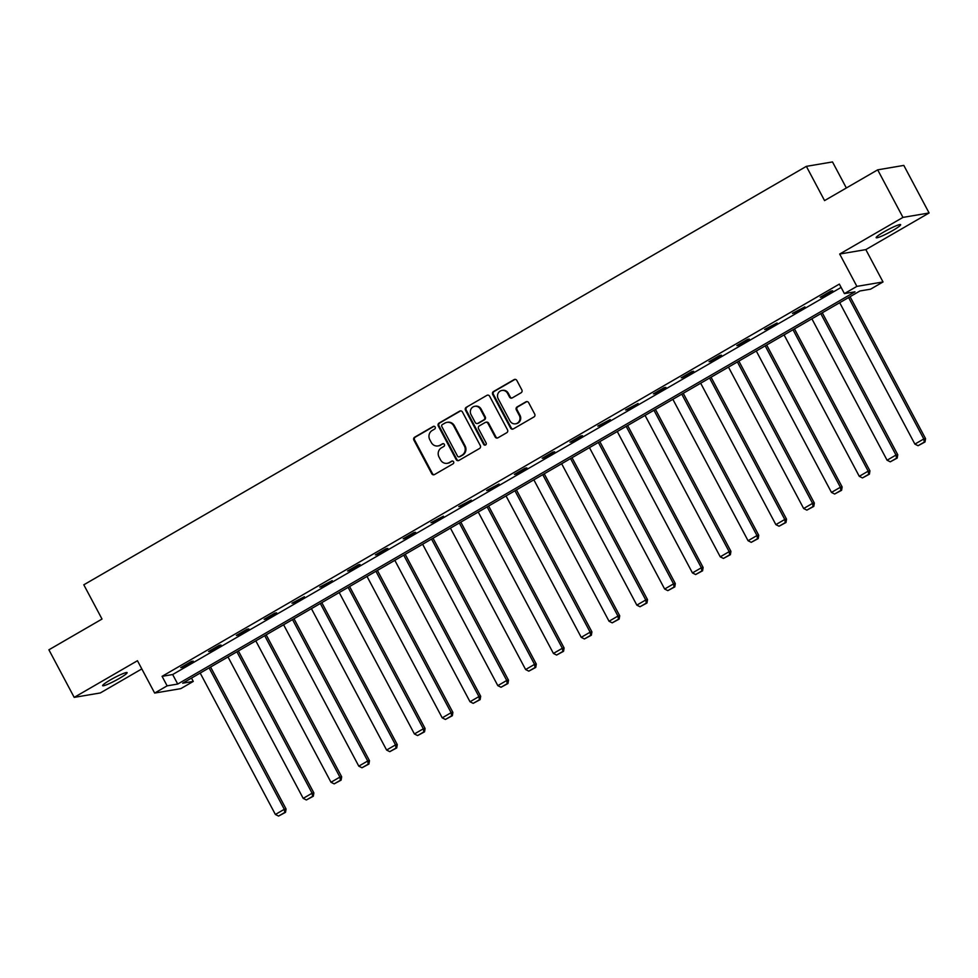 <?xml version="1.0" encoding="UTF-8"?>
<svg xmlns="http://www.w3.org/2000/svg" width="978" height="978" viewBox="0 0 978 978"><rect width="100%" height="100%" fill="white"/><g stroke="black" fill="none" stroke-linecap="round" stroke-linejoin="round"><path stroke-width="1.47" d="M435.149 427.044A1.491 1.406 -99.6 0 0 433.23 426.445L414.635 437.215A2.127 2.005 -99.6 0 0 413.877 440.1L431.75 473.707A2.127 2.005 -99.6 0 0 434.501 474.562L453.083 463.792A1.491 1.406 -99.6 0 0 452.142 461.017A1.491 1.406 -99.6 0 0 451.689 461.176L449.293 462.57A6.809 6.43 -99.6 0 1 440.516 459.843L439.024 457.044A6.809 6.43 -99.6 0 1 441.445 447.826L443.853 446.433A1.491 1.406 -99.6 0 0 442.912 443.657A1.491 1.406 -99.6 0 0 442.459 443.816L440.051 445.21A6.809 6.43 -99.6 0 1 431.286 442.472L429.794 439.672A6.809 6.43 -99.6 0 1 432.215 430.454L434.623 429.061A1.491 1.406 -99.6 0 0 435.149 427.044M434.036 426.274A1.491 1.406 -99.6 0 0 433.939 426.335L415.344 437.093A2.127 2.005 -99.6 0 0 414.586 439.978L432.459 473.584A2.127 2.005 -99.6 0 0 434.208 474.697M452.508 461.005A1.491 1.406 -99.6 0 0 452.398 461.066L449.293 462.57M443.266 443.645A1.491 1.406 -99.6 0 0 443.168 443.694L440.051 445.21M883.88 231.945A13.875 1.528 152 0 0 876.154 237.691A13.875 1.528 152 0 0 892.926 230.417A13.875 1.528 152 0 0 900.652 224.671A13.875 1.528 152 0 0 883.88 231.945M110.355 679.93A13.875 1.528 152 0 0 102.629 685.676A13.875 1.528 152 0 0 119.402 678.39A13.875 1.528 152 0 0 127.128 672.644A13.875 1.528 152 0 0 110.355 679.93M521.091 392.777A2.127 2.005 -99.6 0 0 521.849 389.904L516.836 380.466A2.127 2.005 -99.6 0 0 514.098 379.611L493.45 391.567A2.127 2.005 -99.6 0 0 492.692 394.452L510.565 428.058A2.127 2.005 -99.6 0 0 513.316 428.914L533.951 416.958A2.127 2.005 -99.6 0 0 534.709 414.085L528.658 402.691A2.127 2.005 -99.6 0 0 525.907 401.836L517.081 406.946A2.127 2.005 -99.6 0 0 516.323 409.831L519.318 415.479A5.697 5.367 -99.6 0 1 515.589 423.804A5.697 5.367 -99.6 0 1 509.966 420.907L498.193 398.779A5.697 5.367 -99.6 0 1 501.934 390.454A5.697 5.367 -99.6 0 1 507.558 393.352L509.514 397.044A2.127 2.005 -99.6 0 0 512.264 397.899L521.091 392.777M844.405 293.608L856.887 286.383L883.024 281.957L870.542 289.182L859.955 290.967L182.666 683.206L193.265 681.421L180.796 688.646L154.658 693.072L167.128 685.847L177.727 684.05L855.004 291.811L844.405 293.608L839.356 284.097L162.079 676.336L167.128 685.847M154.658 693.072L137.458 660.725L74.194 697.375L48.9 649.808L102.018 619.05L83.802 584.807L806.361 166.358L824.564 200.6L877.682 169.842L902.963 217.397L839.686 254.035L856.887 286.383M462.435 411.982A2.127 2.005 -99.6 0 0 459.684 411.127L439.049 423.083A2.127 2.005 -99.6 0 0 438.291 425.956L456.164 459.574A2.127 2.005 -99.6 0 0 458.902 460.43L479.55 448.474A2.127 2.005 -99.6 0 0 480.308 445.589L462.435 411.982M466.249 407.325L486.897 395.369A2.127 2.005 -99.6 0 1 489.636 396.224L507.509 429.831A2.127 2.005 -99.6 0 1 506.751 432.716L497.912 437.826A2.127 2.005 -99.6 0 1 495.174 436.983L487.924 423.352A2.127 2.005 -99.6 0 0 485.186 422.496L479.318 425.882A2.127 2.005 -99.6 0 0 478.56 428.767L486.115 442.961A1.491 1.406 -99.6 0 1 485.137 445.137A1.491 1.406 -99.6 0 1 483.658 444.379L465.491 410.21A2.127 2.005 -99.6 0 1 466.249 407.325L486.897 395.369M877.682 169.842L903.806 165.404L929.1 212.972L902.963 217.397M74.194 697.375L100.318 692.95L141.81 668.915M846.349 187.984L832.498 161.932L806.361 166.358M162.079 676.336L172.666 674.539L841.117 287.41M182.507 667.326L193.204 661.128L191.431 661.421L180.747 667.619L182.507 667.326L182.214 666.764M210.307 651.214L221.004 645.028L219.243 645.321L208.546 651.519L210.307 651.214L210.013 650.663M238.119 635.113L248.803 628.927L247.043 629.221L236.346 635.419L238.119 635.113L237.825 634.563M265.918 619.013L276.615 612.815L274.842 613.12L264.158 619.318L265.918 619.013L265.625 618.463M293.718 602.913L304.415 596.714L291.957 603.206L293.718 602.913L293.424 602.362M321.53 586.812L332.227 580.614L319.757 587.106L321.53 586.812L321.236 586.25M349.329 570.712L360.026 564.514L358.254 564.807L347.569 571.005L349.329 570.712L349.036 570.15M377.141 554.599L387.826 548.413L386.065 548.707L375.369 554.905L377.141 554.599L376.836 554.049M404.941 538.499L415.638 532.313L413.865 532.607L403.168 538.805L404.941 538.499L404.647 537.949M432.741 522.399L443.437 516.201L430.98 522.692L432.741 522.399L432.447 521.849M460.552 506.298L471.237 500.1L458.78 506.592L460.552 506.298L460.259 505.748M488.352 490.198L499.049 484L486.592 490.491L488.352 490.198L488.059 489.636M516.152 474.085L526.849 467.9L525.088 468.193L514.391 474.391L516.152 474.085L515.858 473.535M543.964 457.985L554.648 451.799L552.888 452.093L542.191 458.291L543.964 457.985L543.67 457.435M571.763 441.885L582.46 435.699L580.688 435.992L570.003 442.19L571.763 441.885L571.47 441.335M599.563 425.785L610.26 419.586L597.803 426.078L599.563 425.785L599.269 425.234M627.375 409.684L638.072 403.486L625.602 409.978L627.375 409.684L627.081 409.134M655.174 393.584L665.871 387.386L664.099 387.679L653.414 393.877L655.174 393.584L654.881 393.022M682.986 377.471L693.671 371.285L691.911 371.579L681.214 377.777L682.986 377.471L682.681 376.921M710.786 361.371L721.483 355.185L719.71 355.479L709.013 361.677L710.786 361.371L710.493 360.821M738.586 345.271L749.282 339.073L747.522 339.378L736.825 345.576L738.586 345.271L738.292 344.721M766.397 329.17L777.082 322.972L764.625 329.464L766.397 329.17L766.104 328.62M794.197 313.07L804.894 306.872L792.437 313.363L794.197 313.07L793.904 312.508M821.997 296.97L832.694 290.772L830.933 291.065L820.236 297.263L821.997 296.97L821.703 296.407M839.686 254.035L865.823 249.61L929.1 212.972M865.823 249.61L883.024 281.957M191.505 678.096L193.265 681.421M172.666 674.539L177.727 684.05M438.022 445.944L438.719 445.821A6.809 6.43 -99.6 0 0 440.76 445.088M447.252 463.315L447.961 463.193A6.809 6.43 -99.6 0 0 449.99 462.46M460.687 410.87A2.127 2.005 -99.6 0 0 460.394 411.004L439.745 422.961A2.127 2.005 -99.6 0 0 439 425.846L456.86 459.452A2.127 2.005 -99.6 0 0 458.609 460.565M442.362 424.574A1.491 1.406 -99.6 0 0 441.824 426.591L457.521 456.103A1.491 1.406 -99.6 0 0 459.44 456.702L461.971 455.222A6.809 6.43 -99.6 0 0 464.391 446.005L453.67 425.846A6.809 6.43 -99.6 0 0 444.892 423.107L442.362 424.574M458.988 456.86L459.697 456.738A1.491 1.406 -99.6 0 0 460.149 456.579L459.44 456.702M446.934 422.374L447.643 422.251A6.809 6.43 -99.6 0 1 454.379 425.723L465.1 445.895A6.809 6.43 -99.6 0 1 462.68 455.112L460.149 456.579M485.821 422.264L486.531 422.141A2.127 2.005 -99.6 0 1 488.633 423.229L495.883 436.86A2.127 2.005 -99.6 0 0 497.631 437.973M466.958 407.203A2.127 2.005 -99.6 0 0 466.2 410.088L484.367 444.256A1.491 1.406 -99.6 0 0 485.479 445.027M480.406 409.207A5.697 5.367 -99.6 0 0 474.77 406.298A5.697 5.367 -99.6 0 0 471.041 414.623L475.186 422.423A2.127 2.005 -99.6 0 0 477.936 423.278L483.792 419.88A2.127 2.005 -99.6 0 0 484.55 416.995L480.406 409.207L481.115 409.085A5.697 5.367 -99.6 0 0 475.479 406.176L474.77 406.298M477.288 423.498L477.997 423.388A2.127 2.005 -99.6 0 0 478.633 423.156L477.936 423.278M481.115 409.085L485.259 416.872A2.127 2.005 -99.6 0 1 484.501 419.758L478.633 423.156M501.934 390.454L502.631 390.332A5.697 5.367 -99.6 0 1 508.267 393.229L510.223 396.921A2.127 2.005 -99.6 0 0 511.971 398.034M515.589 423.804L516.298 423.682A5.697 5.367 -99.6 0 0 520.027 415.357L519.318 415.479M526.91 401.579A2.127 2.005 -99.6 0 0 526.616 401.714L517.778 406.836A2.127 2.005 -99.6 0 0 517.032 409.709L520.027 415.357M515.088 379.354A2.127 2.005 -99.6 0 0 514.807 379.501L494.159 391.444A2.127 2.005 -99.6 0 0 493.401 394.33L511.274 427.936A2.127 2.005 -99.6 0 0 513.022 429.049M209.109 667.901L284.292 809.307L275.38 814.466L200.197 673.06M284.806 812.461L278.571 816.068L285.515 812.339L284.806 812.461L284.292 809.307L286.065 809.002L210.588 667.045M275.38 814.466L278.571 816.068M285.515 812.339L286.065 809.002M236.921 651.8L312.104 793.207L303.192 798.366L228.008 656.959M312.605 796.361L306.371 799.967L313.315 796.239L312.605 796.361L312.104 793.207L313.865 792.901L238.387 650.945M303.192 798.366L306.371 799.967M313.315 796.239L313.865 792.901M264.72 635.7L339.904 777.094L330.992 782.266L255.808 640.859M340.417 780.261L334.17 783.867L341.114 780.138L340.417 780.261L339.904 777.094L341.677 776.801L266.187 634.844M330.992 782.266L334.17 783.867M341.114 780.138L341.677 776.801M292.52 619.587L367.704 760.994L358.792 766.153L283.608 624.759M368.217 764.148L361.982 767.767L368.926 764.038L368.217 764.148L367.704 760.994L369.476 760.701L293.999 618.744M358.792 766.153L361.982 767.767M368.926 764.038L369.476 760.701M320.332 603.487L395.515 744.894L386.603 750.053L311.42 608.646M396.017 748.048L389.782 751.666L396.726 747.925L396.017 748.048L395.515 744.894L397.276 744.6L321.799 602.631M386.603 750.053L389.782 751.666M396.726 747.925L397.276 744.6M348.131 587.387L423.315 728.793L414.403 733.952L339.219 592.546M423.829 731.947L417.582 735.566L424.538 731.825L423.829 731.947L423.315 728.793L425.088 728.488L349.598 586.531M414.403 733.952L417.582 735.566M424.538 731.825L425.088 728.488M375.931 571.286L451.127 712.693L442.215 717.852L367.019 576.445M451.628 715.847L445.393 719.453L452.337 715.725L451.628 715.847L451.127 712.693L452.887 712.387L377.41 570.431M442.215 717.852L445.393 719.453M452.337 715.725L452.887 712.387M403.743 555.186L478.927 696.58L470.015 701.752L394.831 560.345M479.428 699.747L473.193 703.353L480.137 699.625L479.428 699.747L478.927 696.58L480.687 696.287L405.21 554.33M470.015 701.752L473.193 703.353M480.137 699.625L480.687 696.287M431.542 539.086L506.726 680.48L497.814 685.639L422.63 544.245M507.24 683.646L501.005 687.253L507.949 683.524L507.24 683.646L506.726 680.48L508.499 680.187L433.022 538.23M497.814 685.639L501.005 687.253M507.949 683.524L508.499 680.187M459.342 522.973L534.538 664.38L525.626 669.539L450.442 528.144M535.039 667.534L528.805 671.152L535.748 667.424L535.039 667.534L534.538 664.38L536.299 664.086L460.821 522.13M525.626 669.539L528.805 671.152M535.748 667.424L536.299 664.086M487.154 506.873L562.338 648.28L553.426 653.438L478.242 512.032M562.851 651.434L556.604 655.052L563.548 651.311L562.851 651.434L562.338 648.28L564.098 647.974L488.621 506.017M553.426 653.438L556.604 655.052M563.548 651.311L564.098 647.974M514.954 490.773L590.137 632.179L581.225 637.338L506.042 495.932M590.651 635.333L584.416 638.952L591.36 635.211L590.651 635.333L590.137 632.179L591.91 631.874L516.433 489.917M581.225 637.338L584.416 638.952M591.36 635.211L591.91 631.874M542.766 474.672L617.949 616.079L609.037 621.238L533.854 479.831M618.451 619.233L612.216 622.839L619.16 619.111L618.451 619.233L617.949 616.079L619.71 615.773L544.233 473.817M609.037 621.238L612.216 622.839M619.16 619.111L619.71 615.773M570.565 458.572L645.749 599.966L636.837 605.137L561.653 463.731M646.262 603.133L640.015 606.739L646.959 603.01L646.262 603.133L645.749 599.966L647.522 599.673L572.032 457.716M636.837 605.137L640.015 606.739M646.959 603.01L647.522 599.673M598.365 442.459L673.549 583.866L664.649 589.025L589.453 447.631M674.062 587.032L667.827 590.639L674.771 586.91L674.062 587.032L673.549 583.866L675.321 583.573L599.844 441.616M664.649 589.025L667.827 590.639M674.771 586.91L675.321 583.573M626.177 426.359L701.36 567.766L692.448 572.925L617.265 431.518M701.862 570.92L695.627 574.538L702.571 570.81L701.862 570.92L701.36 567.766L703.121 567.472L627.644 425.516M692.448 572.925L695.627 574.538M702.571 570.81L703.121 567.472M653.976 410.259L729.16 551.665L720.248 556.824L645.064 415.418M729.674 554.819L723.427 558.438L730.383 554.697L729.674 554.819L729.16 551.665L730.933 551.36L655.443 409.403M720.248 556.824L723.427 558.438M730.383 554.697L730.933 551.36M681.776 394.158L756.972 535.565L748.06 540.724L672.864 399.317M757.473 538.719L751.238 542.338L758.182 538.597L757.473 538.719L756.972 535.565L758.732 535.259L683.255 393.303M748.06 540.724L751.238 542.338M758.182 538.597L758.732 535.259M709.588 378.058L784.772 519.465L775.86 524.624L700.676 383.217M785.273 522.619L779.038 526.225L785.982 522.496L785.273 522.619L784.772 519.465L786.532 519.159L711.055 377.202M775.86 524.624L779.038 526.225M785.982 522.496L786.532 519.159M737.388 361.958L812.571 503.352L803.659 508.523L728.476 367.117M813.085 506.518L806.85 510.125L813.794 506.396L813.085 506.518L812.571 503.352L814.344 503.059L738.867 361.102M803.659 508.523L806.85 510.125M813.794 506.396L814.344 503.059M765.187 345.845L840.383 487.252L831.471 492.411L756.287 351.016M840.884 490.406L834.65 494.024L841.593 490.296L840.884 490.406L840.383 487.252L842.144 486.958L766.666 345.002M831.471 492.411L834.65 494.024M841.593 490.296L842.144 486.958M792.999 329.745L868.183 471.151L859.271 476.31L784.087 334.904M868.696 474.306L862.449 477.924L869.393 474.196L868.696 474.306L868.183 471.151L869.943 470.858L794.466 328.901M859.271 476.31L862.449 477.924M869.393 474.196L869.943 470.858M820.799 313.645L895.982 455.051L887.07 460.21L811.887 318.804M896.496 458.205L890.261 461.824L897.205 458.083L896.496 458.205L895.982 455.051L897.755 454.746L822.278 312.789M887.07 460.21L890.261 461.824M897.205 458.083L897.755 454.746M848.611 297.544L923.794 438.951L914.882 444.11L839.699 302.703M924.296 442.105L918.061 445.711L925.005 441.983L924.296 442.105L923.794 438.951L925.555 438.645L850.078 296.689M914.882 444.11L918.061 445.711M925.005 441.983L925.555 438.645M433.939 426.335L433.23 426.445M452.398 461.066L451.689 461.176M443.168 443.694L442.459 443.816M432.459 473.584L431.75 473.707M414.586 439.978L413.877 440.1M415.344 437.093L414.635 437.215M456.86 459.452L456.164 459.574M439 425.846L438.291 425.956M439.745 422.961L439.049 423.083M460.394 411.004L459.684 411.127M462.68 455.112L461.971 455.222M465.1 445.895L464.391 446.005M454.379 425.723L453.67 425.846M495.883 436.86L495.174 436.983M488.633 423.229L487.924 423.352M484.367 444.256L483.658 444.379M466.2 410.088L465.491 410.21M484.501 419.758L483.792 419.88M485.259 416.872L484.55 416.995M510.223 396.921L509.514 397.044M508.267 393.229L507.558 393.352M517.032 409.709L516.323 409.831M517.778 406.836L517.081 406.946M526.616 401.714L525.907 401.836M511.274 427.936L510.565 428.058M493.401 394.33L492.692 394.452M494.159 391.444L493.45 391.567M514.807 379.501L514.098 379.611"/></g></svg>
